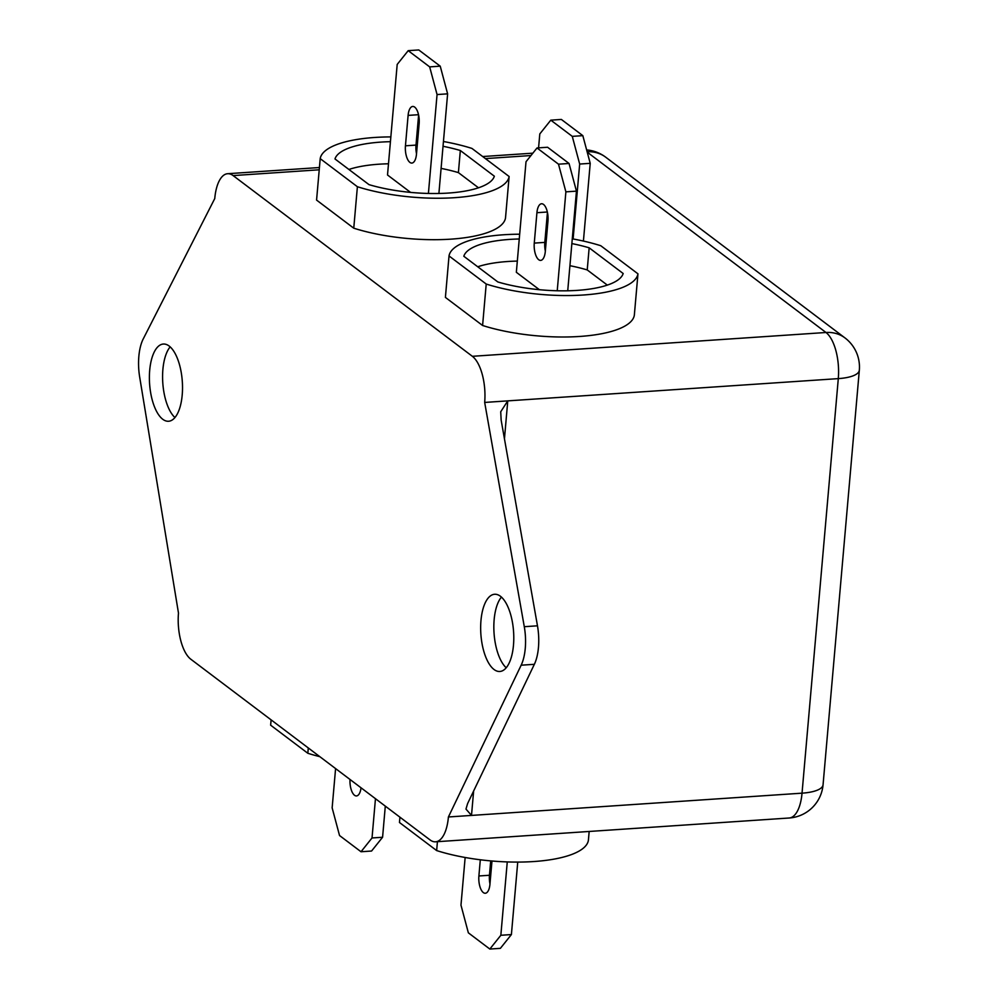 <?xml version="1.0" encoding="UTF-8"?>
<svg xmlns="http://www.w3.org/2000/svg" width="999" height="999" viewBox="0 0 999 999"><rect width="100%" height="100%" fill="white"/><g stroke="black" fill="none" stroke-linecap="round" stroke-linejoin="round"><path stroke-width="1.5" d="M169.156 346.029A38.699 16.396 -93.9 0 0 163.349 344.043A38.699 16.396 -93.9 0 0 149.388 376.973A38.699 16.396 -93.9 0 0 162.75 419.268A38.699 16.396 -93.9 0 0 168.544 421.253A38.699 16.396 -93.9 0 0 182.517 388.324A38.699 16.396 -93.9 0 0 169.156 346.029M170.167 346.878A38.699 16.396 -93.9 0 0 162.787 382.867A38.699 16.396 -93.9 0 0 174.925 417.532M500.424 596.253A38.699 16.396 -93.9 0 0 494.617 594.268A38.699 16.396 -93.9 0 0 480.656 627.197A38.699 16.396 -93.9 0 0 494.018 669.492A38.699 16.396 -93.9 0 0 499.812 671.478A38.699 16.396 -93.9 0 0 513.786 638.548A38.699 16.396 -93.9 0 0 500.424 596.253M501.436 597.09A38.699 16.396 -93.9 0 0 494.043 633.079A38.699 16.396 -93.9 0 0 506.193 667.757M414.71 107.13A13.137 5.569 86.1 0 1 419.143 123.739L416.483 154.133A13.137 5.569 86.1 0 1 411.838 163.074A13.137 5.569 86.1 0 1 405.444 145.804L408.104 115.397A13.137 5.569 86.1 0 1 412.737 106.456A13.137 5.569 86.1 0 1 414.71 107.13M390.434 141.683A80.307 25.087 5 0 0 334.977 158.953L369.006 184.64A80.307 25.087 5 0 0 448.401 193.057A80.307 25.087 5 0 0 494.355 176.211L460.327 150.512A80.307 25.087 5 0 0 443.032 146.279M390.846 136.913A94.905 29.645 5 0 0 374.787 137.462A94.905 29.645 5 0 0 320.204 158.641L316.571 200.087L353.758 228.184A94.905 29.645 5 0 0 450.911 239.148A94.905 29.645 5 0 0 505.506 217.969L509.128 176.511L471.94 148.426A94.905 29.645 5 0 0 443.444 141.508M543.531 204.445A13.137 5.569 86.1 0 1 547.964 221.041L545.304 251.448A13.137 5.569 86.1 0 1 540.671 260.389A13.137 5.569 86.1 0 1 534.265 243.107L536.925 212.7A13.137 5.569 86.1 0 1 541.558 203.759A13.137 5.569 86.1 0 1 543.531 204.445M519.255 238.986A80.307 25.087 5 0 0 463.811 256.256L497.827 281.955A80.307 25.087 5 0 0 577.235 290.372A80.307 25.087 5 0 0 623.176 273.514L589.16 247.814A80.307 25.087 5 0 0 571.853 243.581M519.667 234.216A94.905 29.645 5 0 0 503.621 234.765A94.905 29.645 5 0 0 449.026 255.944L445.404 297.402L482.592 325.487A94.905 29.645 5 0 0 579.745 336.451A94.905 29.645 5 0 0 634.328 315.272L637.961 273.826L600.774 245.729A94.905 29.645 5 0 0 572.277 238.823M319.792 756.655A94.905 29.645 -175 0 1 307.829 753.271L308.291 747.964M589.173 831.468L588.386 840.359A94.905 29.645 -175 0 1 533.803 861.538A94.905 29.645 -175 0 1 436.65 850.574L437.425 841.682M472.365 356.306L233.117 175.587A36.501 15.472 -93.9 0 0 227.647 173.714A36.501 15.472 -93.9 0 0 214.76 198.551L143.257 338.886A36.501 15.472 -93.9 0 0 139.673 377.048L178.484 613.086A36.501 15.472 -93.9 0 0 190.809 659.215L430.057 839.934A36.501 15.472 -93.9 0 0 435.527 841.807A36.501 15.472 -93.9 0 0 448.414 816.97L521.153 665.197A36.501 15.472 -93.9 0 0 524.288 626.698L484.677 402.435A36.501 15.472 -93.9 0 0 472.365 356.306L825.986 332.492L587.237 152.16M478.496 187.8L458.404 172.615A80.307 25.087 5 0 0 441.096 168.394M388.499 163.786A80.307 25.087 5 0 0 348.901 169.468M408.204 50.662L429.67 66.883L440.234 66.171L418.756 49.95L408.204 50.662L397.19 64.436L387.512 174.987L410.564 192.395M607.317 285.102L587.225 269.93A80.307 25.087 5 0 0 569.917 265.697M517.32 261.089A80.307 25.087 5 0 0 477.734 266.77M537.025 147.964L558.503 164.186L569.055 163.474L547.589 147.253L537.025 147.964L526.011 161.738L516.346 272.29L539.385 289.698M436.65 850.574L399.463 822.489L399.925 817.182M489.972 883.903A13.137 5.569 86.1 0 1 489.448 875.261L490.709 860.901M511.401 934.564L500.387 948.338L489.835 949.05L500.849 935.276L511.401 934.564L517.744 862.087M500.849 935.276L507.267 861.925M491.983 861.013L489.935 884.315A13.137 5.569 86.1 0 1 485.302 893.256A13.137 5.569 86.1 0 1 478.896 875.973L480.307 859.789M489.835 949.05L468.356 932.829L460.976 905.156L465.147 857.492M307.829 753.271L270.642 725.174L271.104 719.867M361.026 787.799A13.137 5.569 86.1 0 1 356.468 795.941A13.137 5.569 86.1 0 1 350.012 779.47M361.014 851.747L372.028 837.961L382.58 837.262L371.566 851.036L361.014 851.747L339.535 835.526L332.143 807.854L335.589 768.581M372.028 837.961L375.462 798.701M382.58 837.262L385.302 806.131M546.715 235.414A94.905 29.645 5 0 0 545.442 235.302M449.026 255.944L486.213 284.041L482.592 325.487M486.213 284.041A94.905 29.645 5 0 0 583.366 295.005A94.905 29.645 5 0 0 637.961 273.826M546.316 239.947A80.307 25.087 5 0 0 545.042 239.847M587.225 269.93L589.16 247.814M569.055 163.474L576.448 191.146L565.884 191.858L557.23 290.759M565.884 191.858L558.503 164.186M576.448 191.146L567.732 290.784M545.342 251.036A13.137 5.569 86.1 0 1 544.817 242.395L547.44 212.4M417.882 138.099A94.905 29.645 5 0 0 416.62 137.987M320.204 158.641L357.392 186.726L353.758 228.184M357.392 186.726A94.905 29.645 5 0 0 454.545 197.69A94.905 29.645 5 0 0 509.128 176.511M417.482 142.645A80.307 25.087 5 0 0 416.221 142.532M458.404 172.615L460.327 150.512M416.521 153.734A13.137 5.569 86.1 0 1 415.996 145.092L418.618 115.097M440.234 66.171L447.614 93.844L438.898 193.481M447.614 93.844L437.062 94.555L428.409 193.456M437.062 94.555L429.67 66.883M473.638 790.971L471.503 815.421L448.414 816.97M524.288 626.698L537.474 625.811L501.148 420.117L500.724 411.763L507.767 400.874L838.298 378.621L802.035 793.169L471.503 815.421L465.971 809.078L467.607 803.571L534.353 664.31L521.153 665.197M504.458 438.798L507.767 400.874L484.677 402.435M537.474 625.811A36.501 15.472 86.1 0 1 534.353 664.31M582.829 135.652L561.363 119.443L550.811 120.155L572.277 136.364L582.829 135.652L590.222 163.337L583.416 241.071M550.811 120.155L539.797 133.928L538.573 147.864M590.222 163.337L579.67 164.048L573.114 238.973M579.67 164.048L572.277 136.364M530.981 155.532L485.414 158.604M319.23 169.793L233.117 175.587M478.896 875.973L489.448 875.261M534.265 243.107L544.817 242.395M536.925 212.7L547.352 212M405.444 145.804L415.996 145.092M408.104 115.397L418.531 114.698M789.148 818.006A36.501 36.501 0 0 0 823.064 784.764A36.501 11.401 5 0 1 802.035 793.169A36.501 15.472 86.1 0 1 789.148 818.006L435.527 841.807M586.65 149.937A36.501 36.501 0 0 1 605.719 157.205A36.501 31.031 127.1 0 0 587.137 151.761M605.719 157.205L844.967 337.912A36.501 31.031 127.1 0 0 825.986 332.492A36.501 15.472 -93.9 0 1 838.298 378.621A36.501 11.401 5 0 0 859.327 370.217L823.064 784.764M532.867 153.172L482.692 156.543M319.418 167.532L227.647 173.714M859.327 370.217A36.501 36.501 0 0 0 844.967 337.912"/></g></svg>
